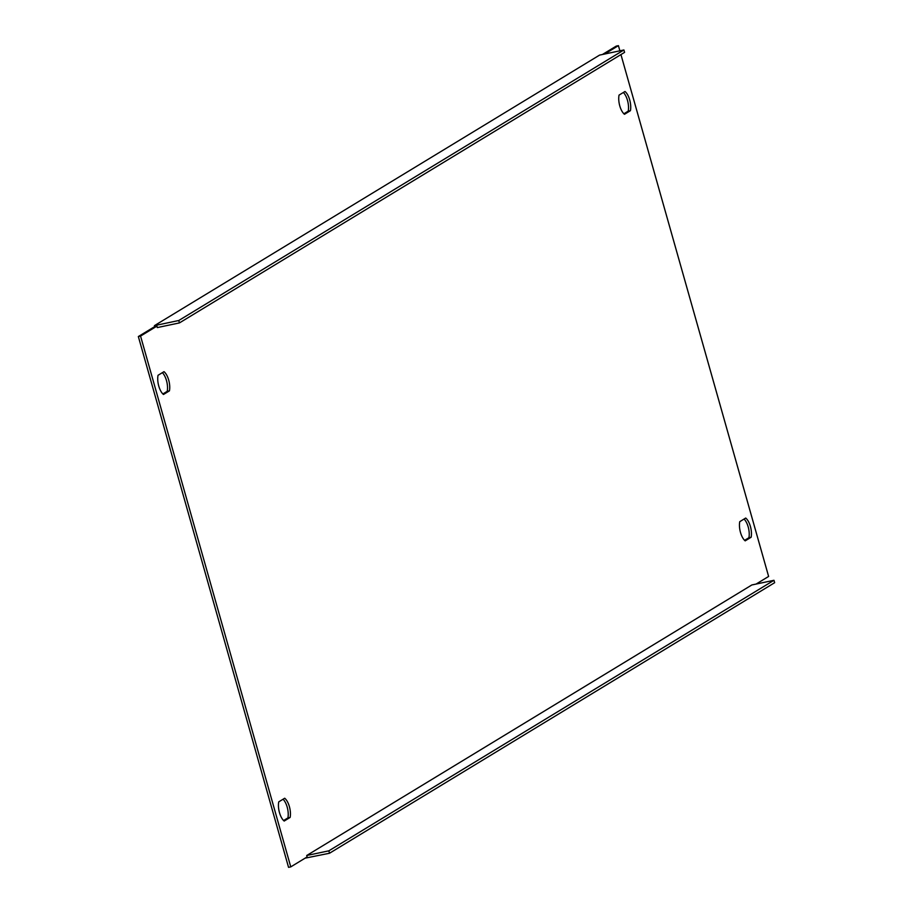 <?xml version="1.0" encoding="UTF-8"?>
<svg xmlns="http://www.w3.org/2000/svg" width="913" height="913" viewBox="0 0 913 913"><rect width="100%" height="100%" fill="white"/><g stroke="black" fill="none" stroke-linecap="round" stroke-linejoin="round"><path stroke-width="1.37" d="M179.439 322.917L624.583 52.372L623.91 49.975L178.765 320.509L179.439 322.917L157.321 327.573L156.922 326.135L154.708 326.603L154.434 325.644L599.579 55.1L623.91 49.975M604.623 54.038L618.421 45.65L616.207 46.118L602.409 54.506M305.125 858.152L329.513 853.244L328.828 850.836L306.711 855.504L751.856 584.959L773.973 580.291L328.828 850.836M154.708 326.603L138.342 336.543L288.554 867.35L290.768 866.882L140.556 336.075L156.922 326.135M283.601 820.525L287.915 817.9A12.588 5.535 78.1 0 0 283.076 799.229M623.899 113.771L628.212 111.146A12.588 5.535 78.1 0 0 623.374 92.475M744.597 540.336L748.922 537.711A12.588 5.535 78.1 0 0 744.072 519.041M162.891 393.96L167.216 391.335A12.588 5.535 78.1 0 0 162.366 372.664M178.765 320.509L154.434 325.644M306.711 855.504L307.122 856.942L290.768 866.882M620.943 54.586L768.62 576.457L756.101 584.058M618.421 45.65L619.881 50.82M284.696 798.236A12.588 5.535 -101.9 0 1 290.129 817.432L284.183 821.049A12.588 5.535 -101.9 0 1 278.75 801.854L284.696 798.236M624.994 91.494A12.588 5.535 -101.9 0 1 630.427 110.678L624.481 114.296A12.588 5.535 -101.9 0 1 619.048 95.1L624.994 91.494M745.704 518.048A12.588 5.535 -101.9 0 1 751.137 537.243L745.191 540.861A12.588 5.535 -101.9 0 1 739.758 521.665L745.704 518.048M163.998 371.671A12.588 5.535 -101.9 0 1 169.43 390.867L163.473 394.484A12.588 5.535 -101.9 0 1 158.04 375.289L163.998 371.671M140.556 336.075L138.342 336.543M329.513 853.244L774.658 582.699L773.973 580.291M287.915 817.9L290.129 817.432M628.212 111.146L630.427 110.678M748.922 537.711L751.137 537.243M167.216 391.335L169.43 390.867"/></g></svg>
